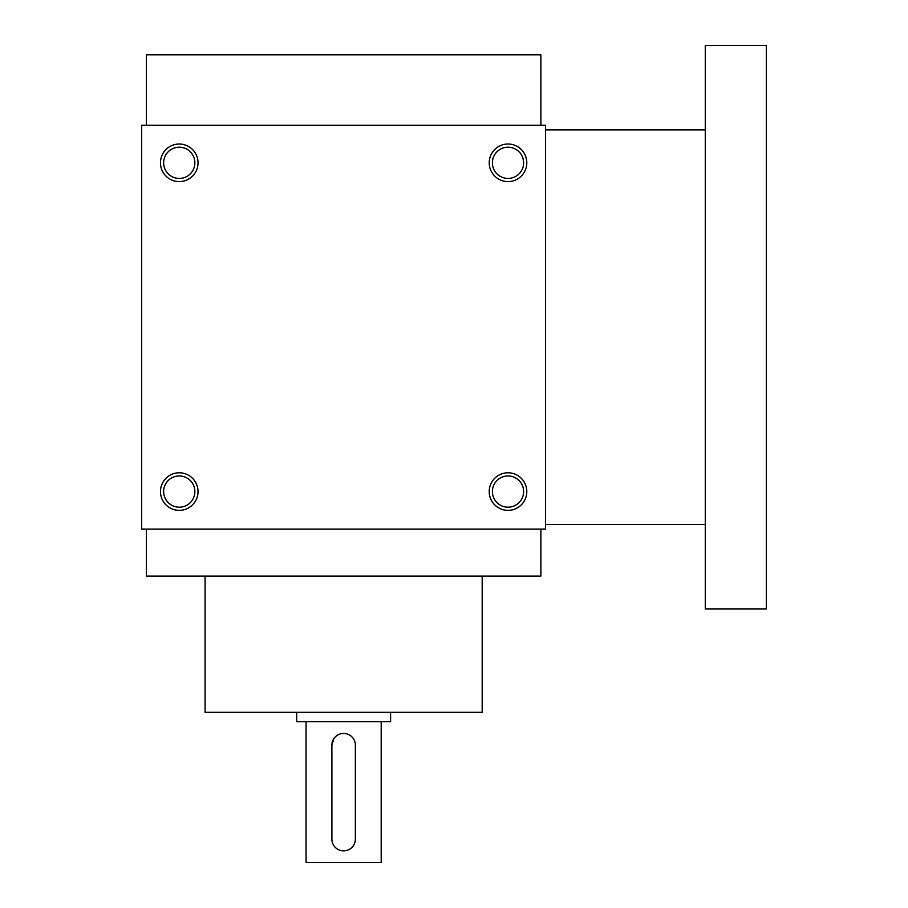 <?xml version="1.0" encoding="UTF-8"?>
<svg xmlns="http://www.w3.org/2000/svg" width="908" height="908" viewBox="0 0 908 908"><rect width="100%" height="100%" fill="white"/><g stroke="black" fill="none" stroke-linecap="round" stroke-linejoin="round"><path stroke-width="1.36" d="M146.381 529.148L146.381 576.115L540.884 576.115L540.884 529.148M205.083 576.115L205.083 712.315L482.182 712.315L482.182 576.115M146.381 125.236L146.381 54.798L540.884 54.798L540.884 125.236M545.583 125.236L545.583 529.148L141.682 529.148L141.682 125.236L545.583 125.236M198.035 491.569A18.784 18.784 0 0 0 169.864 475.304A18.784 18.784 0 0 0 169.864 507.844A18.784 18.784 0 0 0 198.035 491.569M160.466 162.816A18.784 18.784 0 0 1 188.648 146.54A18.784 18.784 0 0 1 188.648 179.08A18.784 18.784 0 0 1 160.466 162.816M526.799 491.569A18.784 18.784 0 0 0 498.617 475.304A18.784 18.784 0 0 0 498.617 507.844A18.784 18.784 0 0 0 526.799 491.569M489.219 162.816A18.784 18.784 0 0 1 517.401 146.54A18.784 18.784 0 0 1 517.401 179.08A18.784 18.784 0 0 1 489.219 162.816M194.857 491.569A15.606 15.606 0 0 0 171.442 478.051A15.606 15.606 0 0 0 171.442 505.086A15.606 15.606 0 0 0 194.857 491.569M163.644 162.816A15.606 15.606 0 0 1 187.059 149.298A15.606 15.606 0 0 1 187.059 176.334A15.606 15.606 0 0 1 163.644 162.816M523.621 491.569A15.606 15.606 0 0 0 500.206 478.051A15.606 15.606 0 0 0 500.206 505.086A15.606 15.606 0 0 0 523.621 491.569M492.397 162.816A15.606 15.606 0 0 1 515.812 149.298A15.606 15.606 0 0 1 515.812 176.334A15.606 15.606 0 0 1 492.397 162.816M705.266 129.935L545.583 129.935M705.266 45.4L705.266 608.984L766.318 608.984L766.318 45.4L705.266 45.4M355.369 839.117L355.369 745.184A11.736 11.736 0 0 0 343.633 733.448A11.736 11.736 0 0 0 331.885 745.184L331.885 839.117A11.736 11.736 0 0 0 343.633 850.864A11.736 11.736 0 0 0 355.369 839.117L355.141 841.421M390.599 712.315L390.599 721.701L296.666 721.701L296.666 712.315M331.885 745.184L333.872 738.658M381.201 721.701L381.201 862.6L306.064 862.6L306.064 721.701M705.266 524.449L545.583 524.449"/></g></svg>
